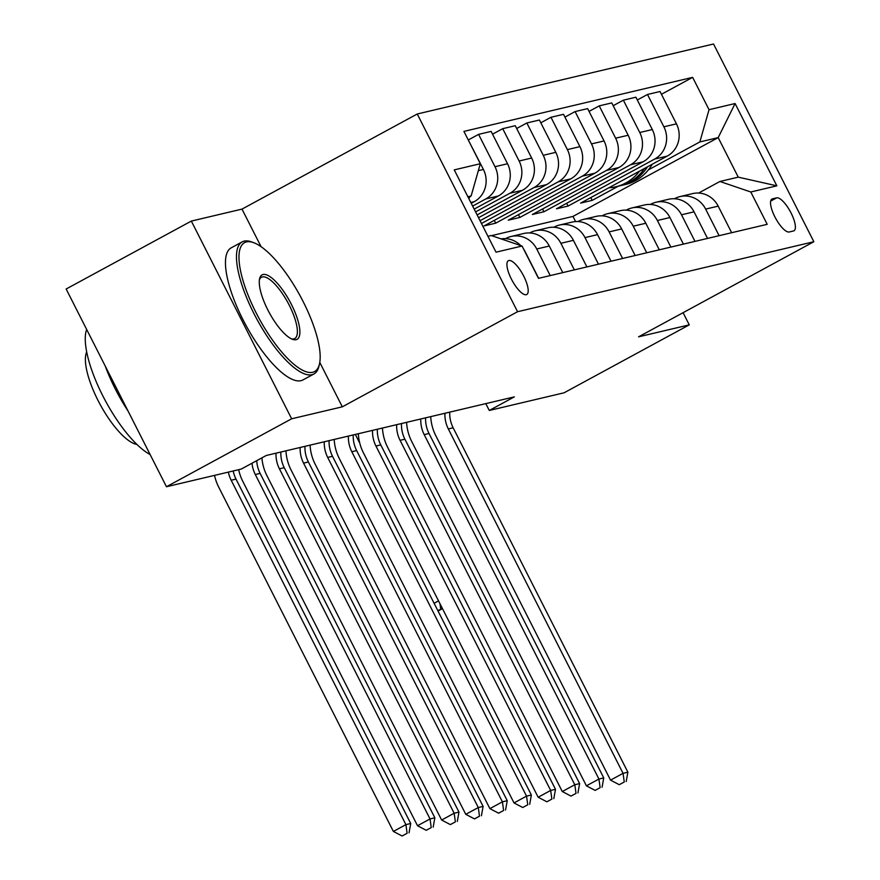 <?xml version="1.0" encoding="UTF-8"?>
<svg xmlns="http://www.w3.org/2000/svg" width="880" height="880" viewBox="0 0 880 880"><rect width="100%" height="100%" fill="white"/><g stroke="black" fill="none" stroke-linecap="round" stroke-linejoin="round"><path stroke-width="1.32" d="M526.229 294.712A19.239 6.149 61.5 0 0 526.735 294.514A19.239 6.149 61.5 0 0 523.347 275.407A19.239 6.149 61.5 0 0 508.882 260.513A19.239 6.149 61.5 0 0 508.376 260.7A19.239 6.149 61.5 0 0 511.764 279.807A19.239 6.149 61.5 0 0 526.229 294.712M261.052 246.664L242 209.11L191.334 221.078L66.143 289.014L166.463 486.739L241.252 469.062L266.288 455.477L514.316 396.88L489.28 410.465L564.08 392.799L689.26 324.863L683.089 312.686M242 209.11L417.252 113.993L713.537 44L813.857 241.725L517.561 311.718L417.252 113.993M776.677 197.846L772.431 198.847A18.634 5.951 61.5 0 0 771.947 199.034A18.634 5.951 61.5 0 0 775.225 217.536A18.634 5.951 61.5 0 0 789.239 231.979L793.485 230.978A18.634 5.951 61.5 0 0 793.969 230.791A18.634 5.951 61.5 0 0 790.691 212.278A18.634 5.951 61.5 0 0 776.677 197.846L770.66 201.102M709.038 109.692L735.097 103.532L776.853 185.834L750.794 191.983L719.917 181.478L738.254 177.155L718.19 137.61L699.853 141.933L709.038 109.692L692.637 77.363L463.914 131.395L480.315 163.724L471.13 195.976L467.885 196.735M487.949 236.28L491.194 235.521L522.06 246.026L538.472 278.355L767.195 224.323L750.794 191.983M522.06 246.026L496.012 252.175L454.256 169.884L480.315 163.724M191.334 221.078L291.643 418.792L166.463 486.739M291.643 418.792L342.309 406.824L517.561 311.718M813.857 241.725L638.594 336.831L689.26 324.863M485.804 403.623L489.28 410.465M575.597 221.562L572.979 216.414L718.19 137.61L735.097 103.532M719.917 181.478L698.599 193.05M550.22 275.572L536.745 248.996A24.046 22.704 -103.3 0 0 511.181 236.467A24.046 22.704 -103.3 0 0 505.868 238.491L505.582 238.645M574.354 269.874L560.868 243.298A24.046 22.704 -103.3 0 0 535.315 230.769A24.046 22.704 -103.3 0 0 530.002 232.793L529.705 232.947M598.477 264.176L585.002 237.6A24.046 22.704 -103.3 0 0 559.438 225.06A24.046 22.704 -103.3 0 0 554.125 227.095L553.839 227.249M622.611 258.478L609.125 231.902A24.046 22.704 -103.3 0 0 583.572 219.362A24.046 22.704 -103.3 0 0 578.248 221.397L577.962 221.551M646.734 252.78L633.248 226.204A24.046 22.704 -103.3 0 0 607.695 213.664A24.046 22.704 -103.3 0 0 602.382 215.699L602.096 215.853M670.857 247.071L657.382 220.506A24.046 22.704 -103.3 0 0 631.818 207.966A24.046 22.704 -103.3 0 0 626.505 209.99L626.219 210.155M694.991 241.373L681.505 214.797A24.046 22.704 -103.3 0 0 655.952 202.268A24.046 22.704 -103.3 0 0 650.639 204.292L650.342 204.446M719.114 235.675L705.639 209.099A24.046 22.704 -103.3 0 0 680.075 196.57A24.046 22.704 -103.3 0 0 674.762 198.594L674.476 198.748M590.788 197.582L592.196 200.365L618.321 186.186M648.362 169.884L699.853 141.933M592.196 200.365L580.624 203.104L667.249 156.09A24.046 22.704 -103.3 0 0 676.434 123.838L660.033 91.509L647.482 94.479L637.318 99.99M566.665 203.28L568.073 206.063L654.698 159.049A24.046 22.704 -103.3 0 0 663.883 126.808L647.482 94.479M568.073 206.063L556.49 208.802L643.115 161.788A24.046 22.704 -103.3 0 0 652.3 129.547L635.899 97.207L623.359 100.177L613.184 105.699M542.531 208.978L543.95 211.761L630.575 164.747A24.046 22.704 -103.3 0 0 639.76 132.506L623.359 100.177M543.95 211.761L532.367 214.5L618.992 167.486A24.046 22.704 -103.3 0 0 628.177 135.245L611.776 102.916L599.225 105.875L589.061 111.397M518.408 214.676L519.816 217.459L606.441 170.456A24.046 22.704 -103.3 0 0 615.626 138.204L599.225 105.875M519.816 217.459L508.233 220.198L594.869 173.184A24.046 22.704 -103.3 0 0 604.054 140.943L587.642 108.614L575.102 111.573L564.927 117.095M494.274 220.385L495.693 223.168L582.318 176.154A24.046 22.704 -103.3 0 0 591.503 143.902L575.102 111.573M495.693 223.168L484.11 225.896L570.735 178.882A24.046 22.704 -103.3 0 0 579.92 146.641L563.519 114.312L550.968 117.271L540.804 122.793M481.459 223.498L558.195 181.852A24.046 22.704 -103.3 0 0 567.38 149.611L550.968 117.271M480.04 220.715L546.612 184.591A24.046 22.704 -103.3 0 0 555.797 152.339L539.396 120.01L526.845 122.98L516.681 128.491M478.511 217.701L534.061 187.55A24.046 22.704 -103.3 0 0 543.246 155.309L526.845 122.98M477.103 214.918L522.478 190.289A24.046 22.704 -103.3 0 0 531.663 158.037L515.262 125.708L502.722 128.678L492.547 134.189M475.574 211.904L509.938 193.248A24.046 22.704 -103.3 0 0 519.123 161.007L502.722 128.678M474.155 209.121L498.355 195.987A24.046 22.704 -103.3 0 0 507.54 163.746L491.139 131.406L478.588 134.376L468.424 139.898M472.626 206.096L485.804 198.946A24.046 22.704 -103.3 0 0 494.989 166.705L478.588 134.376M471.218 203.313L474.221 201.685A24.046 22.704 -103.3 0 0 483.406 169.444L466.829 137.148M468.281 197.516L471.13 195.976M572.979 216.414L491.568 235.642M731.665 232.716L718.179 206.14A24.046 22.704 -103.3 0 0 692.626 193.6L680.075 196.57M692.637 77.363L661.441 94.292M707.531 238.414L694.056 211.838A24.046 22.704 -103.3 0 0 668.492 199.298L655.952 202.268M683.408 244.112L669.922 217.536A24.046 22.704 -103.3 0 0 644.369 204.996L631.818 207.966M659.285 249.81L645.799 223.234A24.046 22.704 -103.3 0 0 620.235 210.705L607.695 213.664M635.151 255.508L621.676 228.932A24.046 22.704 -103.3 0 0 596.112 216.403L583.572 219.362M611.028 261.206L597.542 234.641A24.046 22.704 -103.3 0 0 571.989 222.101L559.438 225.06M586.894 266.915L573.419 240.339A24.046 22.704 -103.3 0 0 547.855 227.799L535.315 230.769M562.771 272.613L549.285 246.037A24.046 22.704 -103.3 0 0 523.732 233.497L511.181 236.467M538.648 278.311L525.162 251.735A24.046 22.704 -103.3 0 0 523.655 249.161M520.74 245.575A24.046 22.704 -103.3 0 0 501.127 238.898M468.787 198.517A24.046 22.704 -103.3 0 0 470.151 196.504M472.274 191.939A24.046 22.704 -103.3 0 0 472.989 189.442M738.254 177.155L776.853 185.834M342.309 406.824L319.781 362.428M449.746 412.137A30.063 28.38 -103.3 0 0 453.145 427.79L627.88 772.2L623.051 773.344L624.272 781.979L619.256 784.696L624.272 781.979M444.917 413.281A30.063 28.38 -103.3 0 0 448.327 428.934L623.051 773.344L610.533 780.131L435.809 435.721A45.089 42.57 76.7 0 1 430.716 416.636M610.533 780.131L619.256 784.696M626.197 781.528L627.88 772.2M639.507 171.138A45.991 43.417 76.7 0 1 615.714 186.802A45.991 43.417 76.7 0 1 608.762 187.825M652.212 164.252A45.991 43.417 76.7 0 1 625.361 184.525L621.698 185.394A45.991 43.417 -103.3 0 0 647.537 166.782M644.49 168.432A45.991 43.417 76.7 0 1 619.377 185.933L615.714 186.802M620.532 185.647A45.991 43.417 -103.3 0 0 621.698 185.394M355.333 434.445L359.81 443.267M438.042 611.039L442.464 608.63M442.442 608.586L437.8 610.577M434.104 603.284L438.537 600.875M439.967 603.713L440.715 608.993M425.612 417.835A30.063 28.38 -103.3 0 0 429.022 433.488L603.746 777.898L598.928 779.042L600.138 787.688L595.133 790.405L600.138 787.688M420.783 418.979A30.063 28.38 -103.3 0 0 424.193 434.632L598.928 779.042L586.41 785.829L411.675 441.43A45.089 42.57 76.7 0 1 406.593 422.334M586.41 785.829L595.133 790.405M602.074 787.226L603.746 777.898M401.489 423.533A30.063 28.38 -103.3 0 0 404.888 439.186L579.623 783.596L574.794 784.74L576.015 793.386L571.01 796.103L576.015 793.386M396.66 424.677A30.063 28.38 -103.3 0 0 400.07 440.33L574.794 784.74L562.276 791.538L387.552 447.128A45.089 42.57 76.7 0 1 382.459 428.032M562.276 791.538L571.01 796.103M577.94 792.924L579.623 783.596M377.355 429.242A30.063 28.38 -103.3 0 0 380.765 444.895L555.489 789.305L550.671 790.438L551.881 799.084L546.876 801.801L551.881 799.084M372.537 430.375A30.063 28.38 -103.3 0 0 375.936 446.028L550.671 790.438L538.153 797.236L363.418 452.826A45.089 42.57 76.7 0 1 358.336 433.73M538.153 797.236L546.876 801.801M553.817 798.622L555.489 789.305M353.232 434.94A30.063 28.38 -103.3 0 0 356.642 450.593L531.366 795.003L526.537 796.136L527.758 804.782L522.753 807.499L527.758 804.782M348.403 436.073A30.063 28.38 -103.3 0 0 351.813 451.726L526.537 796.136L514.019 802.934L339.295 458.524A45.089 42.57 76.7 0 1 334.202 439.428M514.019 802.934L522.753 807.499M529.683 804.331L531.366 795.003M312.653 372.295A73.348 23.441 61.5 0 0 319.462 364.023A73.348 23.441 61.5 0 0 300.179 295.922A73.348 23.441 61.5 0 0 253.583 242.638A73.348 23.441 61.5 0 0 246.51 241.901A73.348 23.441 61.5 0 0 256.036 312.664A73.348 23.441 61.5 0 0 312.653 372.295M319.462 364.023L318.945 366.234A75.152 24.013 -118.5 0 1 313.929 373.967A75.152 24.013 -118.5 0 1 311.971 374.715A75.152 24.013 -118.5 0 1 255.442 316.503A75.152 24.013 -118.5 0 1 242.231 241.857A75.152 24.013 -118.5 0 1 244.189 241.12A75.152 24.013 -118.5 0 1 251.449 241.868L253.583 242.638M296.12 339.702A36.674 11.715 -118.5 0 1 292.578 339.328A36.674 11.715 -118.5 0 1 269.28 312.686A36.674 11.715 -118.5 0 1 259.633 278.641A36.674 11.715 -118.5 0 1 263.043 274.505A36.674 11.715 -118.5 0 1 291.357 304.315A36.674 11.715 -118.5 0 1 296.12 339.702M291.456 338.866A34.87 11.143 61.5 0 0 293.799 338.91A34.87 11.143 61.5 0 0 294.712 338.569A34.87 11.143 61.5 0 0 288.585 303.93A34.87 11.143 61.5 0 0 262.35 276.925A34.87 11.143 61.5 0 0 261.448 277.266A34.87 11.143 61.5 0 0 259.424 279.829M313.929 373.967L302.907 379.951A75.152 24.013 -118.5 0 1 300.949 380.688A75.152 24.013 -118.5 0 1 244.42 322.476A75.152 24.013 -118.5 0 1 231.209 247.841L242.231 241.857M136.873 444.4A54.109 17.292 -118.5 0 1 100.144 404.481A54.109 17.292 -118.5 0 1 86.691 351.923M128.04 411.004A75.152 24.013 -118.5 0 1 105.259 366.113M150.117 454.531A75.152 24.013 -118.5 0 1 102.729 395.681A75.152 24.013 -118.5 0 1 86.658 329.439M329.098 440.638A30.063 28.38 -103.3 0 0 332.508 456.291L507.243 800.701L502.414 801.845L503.635 810.48L498.619 813.197L503.635 810.48M324.28 441.782A30.063 28.38 -103.3 0 0 327.69 457.435L502.414 801.845L489.896 808.632L315.172 464.222A45.089 42.57 76.7 0 1 310.079 445.137M489.896 808.632L498.619 813.197M505.56 810.029L507.243 800.701M304.975 446.336A30.063 28.38 -103.3 0 0 308.385 461.989L483.109 806.399L478.291 807.543L479.501 816.178L474.496 818.895L479.501 816.178M300.146 447.48A30.063 28.38 -103.3 0 0 303.556 463.133L478.291 807.543L465.773 814.33L291.038 469.92A45.089 42.57 76.7 0 1 285.956 450.835M465.773 814.33L474.496 818.895M481.437 815.727L483.109 806.399M280.852 452.034A30.063 28.38 -103.3 0 0 284.251 467.687L458.986 812.097L454.157 813.241L455.378 821.887L450.373 824.604L455.378 821.887M276.023 453.178A30.063 28.38 -103.3 0 0 279.433 468.831L454.157 813.241L441.639 820.028L266.915 475.629A45.089 42.57 76.7 0 1 261.91 457.853M441.639 820.028L450.373 824.604M457.303 821.425L458.986 812.097M256.74 460.658A30.063 28.38 -103.3 0 0 260.128 473.396L434.852 817.795L430.034 818.939L431.244 827.585L426.239 830.302L431.244 827.585M252.021 463.221A30.063 28.38 -103.3 0 0 255.299 474.529L430.034 818.939L417.516 825.737L242.781 481.327A45.089 42.57 76.7 0 1 238.678 469.678M417.516 825.737L426.239 830.302M433.18 827.123L434.852 817.795M233.189 470.965A30.063 28.38 -103.3 0 0 236.005 479.094L410.729 823.504L405.9 824.637L407.121 833.283L402.116 836L407.121 833.283M228.36 472.109A30.063 28.38 -103.3 0 0 231.176 480.227L405.9 824.637L393.382 831.435L218.658 487.025A45.089 42.57 76.7 0 1 214.544 475.376M393.382 831.435L402.116 836M409.046 832.832L410.729 823.504M654.698 159.049L667.249 156.09M630.575 164.747L643.115 161.788M606.441 170.456L618.992 167.486M582.318 176.154L594.869 173.184M558.195 181.852L570.735 178.882M534.061 187.55L546.612 184.591M509.938 193.248L522.478 190.289M485.804 198.946L498.355 195.987M470.8 202.499L474.221 201.685M663.883 126.808L676.434 123.838M705.639 209.099L718.179 206.14M681.505 214.797L694.056 211.838M639.76 132.506L652.3 129.547M657.382 220.506L669.922 217.536M615.626 138.204L628.177 135.245M633.248 226.204L645.799 223.234M591.503 143.902L604.054 140.943M609.125 231.902L621.676 228.932M567.38 149.611L579.92 146.641M585.002 237.6L597.542 234.641M543.246 155.309L555.797 152.339M560.868 243.298L573.419 240.339M519.123 161.007L531.663 158.037M536.745 248.996L549.285 246.037M494.989 166.705L507.54 163.746M478.346 170.643L483.406 169.444M771.529 199.331L772.431 198.847M453.145 427.79L448.327 428.934M429.022 433.488L424.193 434.632M404.888 439.186L400.07 440.33M380.765 444.895L375.936 446.028M356.642 450.593L351.813 451.726M332.508 456.291L327.69 457.435M308.385 461.989L303.556 463.133M284.251 467.687L279.433 468.831M260.128 473.396L255.299 474.529M236.005 479.094L231.176 480.227"/></g></svg>
